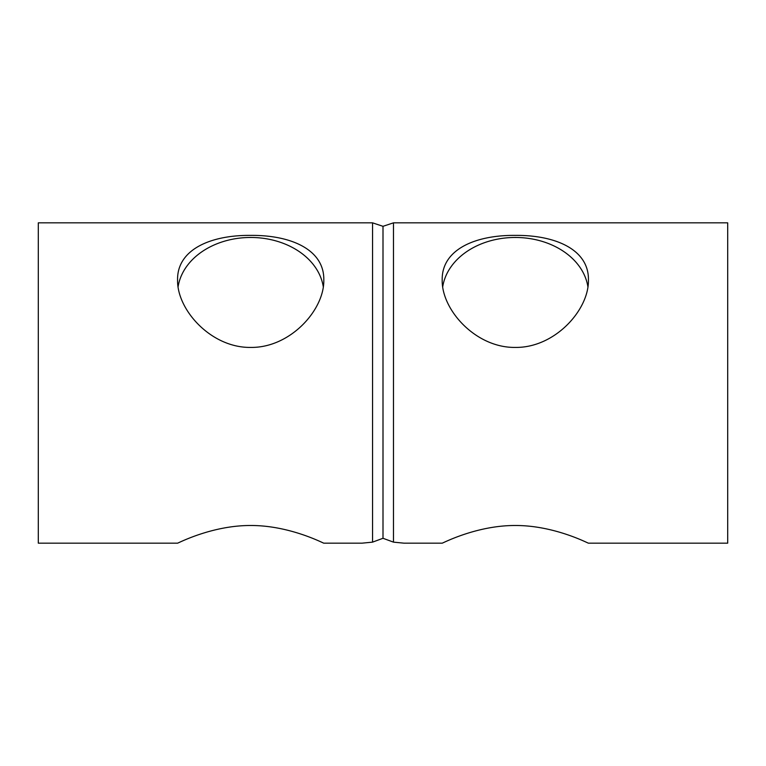 <?xml version="1.0" encoding="UTF-8"?>
<svg xmlns="http://www.w3.org/2000/svg" width="766" height="766" viewBox="0 0 766 766"><rect width="100%" height="100%" fill="white"/><g stroke="black" fill="none" stroke-linecap="round" stroke-linejoin="round"><path stroke-width="1.15" d="M588.432 280.05C589.035 309.962 554.804 347.984 515.307 347.419C475.82 347.984 441.58 309.962 442.193 280.05C441.58 249.276 475.82 234.98 515.307 235.392C554.804 234.98 589.035 249.276 588.432 280.05M587.915 286.838A73.115 56.014 0 0 0 515.307 237.47A73.115 56.014 0 0 0 442.71 286.838M323.807 280.05C324.42 309.962 290.18 347.984 250.693 347.419C211.196 347.984 176.965 309.962 177.568 280.05C176.965 249.276 211.196 234.98 250.693 235.392C290.18 234.98 324.42 249.276 323.807 280.05M323.29 286.838A73.115 56.014 0 0 0 250.693 237.47A73.115 56.014 0 0 0 178.085 286.838M588.432 543.161C589.035 543.831 554.804 525.371 515.307 525.495C475.82 525.371 441.58 543.831 442.193 543.161C441.58 543.831 475.82 525.371 515.307 525.495C554.804 525.371 589.035 543.831 588.432 543.161L727.7 543.161L727.7 222.839L393.485 222.839L393.485 542.137L383 538.287L372.554 542.137L383 538.287L393.485 542.137L403.893 543.161L442.193 543.161M323.807 543.161C324.42 543.831 290.18 525.371 250.693 525.495C211.196 525.371 176.965 543.831 177.568 543.161C176.965 543.831 211.196 525.371 250.693 525.495C290.18 525.371 324.42 543.831 323.807 543.161L362.107 543.161L372.554 542.137L372.554 222.839L38.3 222.839L38.3 543.161L177.568 543.161M383 538.287L383 226.315L393.485 222.839M383 226.315L372.554 222.839"/></g></svg>
